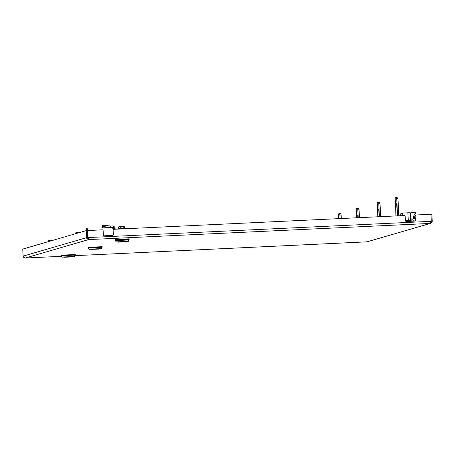 <?xml version="1.0" encoding="UTF-8"?>
<svg xmlns="http://www.w3.org/2000/svg" width="455" height="455" viewBox="0 0 455 455"><rect width="100%" height="100%" fill="white"/><g stroke="black" fill="none" stroke-linecap="round" stroke-linejoin="round"><path stroke-width="0.68" d="M86.956 238.824L87.747 238.198L87.565 237.618L86.558 237.664L86.956 238.824L89.009 239.586L87.605 237.618L87.997 238.187L87.605 237.618L87.258 230.571L102.102 229.849A1.007 1.007 73.8 0 1 103.154 230.81L103.353 234.831A1.007 1.007 -106.2 0 0 104.405 235.792L112.43 235.411A1.007 1.007 -106.2 0 0 113.386 234.359L113.107 230.355A1.007 1.007 -106.2 0 1 113.869 229.331M113.193 230.332A1.007 1.007 73.8 0 1 114.142 229.28L404.142 215.545A1.007 1.007 73.8 0 1 405.195 216.5L405.394 220.527A1.007 1.007 -106.2 0 0 406.446 221.488L414.471 221.107A1.007 1.007 -106.2 0 0 415.426 220.055L415.148 216.051A1.007 1.007 -106.2 0 1 415.91 215.027M25.702 258.002L61.641 256.301L25.309 258.013L23.552 257.268L23.097 256.131L22.75 249.084L86.217 230.622L87.218 230.571L87.565 237.618M415.227 216.028A1.007 1.007 73.8 0 1 416.183 214.976L430.948 214.277L431.295 221.318L430.942 222.512L429.844 223.445L430.686 223.359L366.986 241.832L74.927 255.67L366.531 241.861M88.964 238.579L89.169 239.404M25.309 258.013L88.554 239.614L88.503 238.608L87.747 238.198M430.18 222.427L430.231 223.433L431.909 222.484L431.061 221.943M414.664 221.079A1.007 1.007 73.8 0 0 415.347 220.078L415.148 216.051M112.624 235.383A1.007 1.007 73.8 0 0 113.306 234.382L113.107 230.355M87.337 230.548L87.684 237.595L431.295 221.318M431.909 222.484L432.25 221.295L431.249 221.34M407.669 221.056L407.145 221.21M430.948 214.294L431.903 214.248L432.25 221.295M23.097 256.131L86.558 237.664L86.217 230.622M414.397 218.883L414.209 217.632A1.007 1.007 -106.2 0 1 414.994 216.603M414.272 218.895L414.209 217.632M415.176 216.557A1.007 1.007 73.8 0 0 414.334 217.598M395.913 206.411L395.674 203.931L395.913 206.411M396.868 207.668L396.669 203.641L396.868 207.668M410.558 221.295L410.592 220.288L405.388 220.487M405.524 220.982L407.663 220.834L407.68 221.193M409.329 220.351L409.307 221.352M409.255 220.374L410.512 220.311M397.784 196.987L396.533 197.043L397.784 196.987L397.977 198.46L396.72 198.522L396.533 197.043L395.173 197.442L395.952 215.932M398.825 215.795L397.977 198.46M396.72 198.522L397.568 215.858M409.335 220.345L405.394 220.51M408.277 220.351L407.908 212.804L410.222 212.735L410.586 220.283L410.222 212.735M407.908 212.804L403.392 213.014A1.007 1.007 73.8 0 0 402.436 214.072L402.339 214.1A1.007 1.007 -106.2 0 1 403.113 213.071M402.436 214.072L402.516 215.619M402.339 214.1L402.413 215.624M405.536 221.005L407.663 220.891M400.445 215.721L400.292 214.697A1.007 1.007 -106.2 0 1 401.065 213.668M400.343 215.721L400.292 214.697M402.465 213.56L401.344 213.611A1.007 1.007 73.8 0 0 400.394 214.663M86.467 230.611L86.211 228.404L87.218 228.359L87.383 229.394L86.382 229.439M86.018 230.679L86.052 228.456L87.218 228.359M87.468 230.543L87.383 229.394M415.227 217.655A2.167 2.161 73.8 0 0 415.125 217.797L414.533 218.701A1.638 1.632 -106.2 0 1 414.363 218.923M410.586 220.129L411.803 221.232M410.49 218.127L413.567 220.925L412.639 221.193M413.567 220.925L415.034 220.857M415.29 218.889A1.638 1.632 -106.2 0 1 413.402 216.438L416.149 212.229L412.389 212.405A2.269 2.258 73.8 0 0 410.296 214.157M410.234 212.968A2.269 2.258 -106.2 0 1 410.268 212.957L411.866 212.491M117.424 241.906L121.138 241.662M117.794 241.872L117.424 241.935M117.799 241.895L121.138 241.679M129.14 239.364L115.098 240.052M115.32 239.512L128.89 238.841L128.913 239.33M118.755 226.886L121.297 226.522L121.326 227.028L122.076 226.994L122.054 226.482L124.391 226.783L124.465 228.33M121.894 226.999L122.054 226.482M121.673 227.011L121.872 226.55M121.855 227.005L121.832 226.556M121.297 226.522L119.17 226.419L118.675 226.965M121.678 226.345L122.008 226.328M124.238 226.63L123.76 226.203L122.02 226.243M120.245 226.931L120.319 228.49L118.675 228.615L118.596 227.056M123.14 226.795L123.22 228.347L120.319 228.49M123.22 228.347L118.471 228.66L118.397 229.075M124.784 241.594L118.243 241.884M126.069 241.537L118.283 242.157M119.648 241.81L124.909 241.56M118.448 242.111L126.171 241.747M102.426 227.216L102.557 225.805A2.013 0.711 5.2 0 1 104.678 225.305A2.013 0.711 5.2 0 1 104.809 225.322L104.684 226.732A2.013 0.711 -174.8 0 0 104.548 226.715A2.013 0.711 -174.8 0 0 102.426 227.216L102.312 227.898L110.423 227.437L104.684 226.732M102.802 225.521A2.013 0.586 8.1 0 0 102.096 225.856A2.013 0.586 8.1 0 0 102.102 225.936L101.897 227.369A2.013 0.586 -171.9 0 1 101.892 227.29A2.013 0.586 -171.9 0 1 101.92 227.216M101.897 227.369L102.102 225.936M102.557 225.805L102.312 227.898A1.53 0.552 -93.2 0 0 102.517 228L113.181 227.426L112.522 227.642L113.17 229.61A2.036 2.03 73.8 0 0 113.244 229.803M115.416 229.218A0.523 0.523 -106.2 0 1 115.24 228.967L114.626 226.988L113.113 225.919L110.554 226.033L110.628 227.54A1.53 0.552 86.8 0 1 110.423 227.437L110.554 226.033L104.809 225.322M102.079 227.966A1.53 0.774 -92.2 0 0 102.341 228.046A1.53 0.774 -92.2 0 0 102.358 228.046L102.517 228M112.522 227.642L109.871 227.762A1.53 0.774 87.8 0 1 109.854 227.762A1.53 0.774 87.8 0 1 109.837 227.762M102.438 226.488L102.341 227.602M102.352 227.938L109.871 227.762M114.961 228.097L113.528 228.558L113.784 229.354M113.528 228.558L113.187 227.449L114.626 226.988M113.113 225.919L113.181 227.426L112.487 227.631M340.937 213.526L339.68 213.583L340.937 213.526L341.125 214.999L339.874 215.056L339.68 213.583L338.321 213.975L338.429 218.656M341.301 218.519L341.125 214.999M339.874 215.056L340.044 218.582M413.72 215.943L413.72 216.972L413.14 217.513M413.493 216.296L413.459 217.484M63.541 257.041L67.255 256.802M67.232 256.802L63.541 257.069M75.263 254.504L61.215 255.192M70.9 256.734L64.36 257.018M72.186 256.671L64.405 257.297M65.765 256.95L72.288 256.882L64.564 257.251L72.288 256.882M64.564 257.251L65.617 257.2M48.617 241.56L48.674 240.945A2.013 0.711 5.2 0 1 50.795 240.445A2.013 0.711 5.2 0 1 50.926 240.462L50.886 240.9M48.924 240.661A2.013 0.586 8.1 0 0 48.213 240.996A2.013 0.586 8.1 0 0 48.224 241.076L48.133 241.702M48.384 241.628L48.224 241.076M48.674 240.945L48.566 241.571M51.955 240.587L50.926 240.462M377.963 211.632L377.718 209.152L377.963 211.632M378.913 212.889L378.719 208.862L378.913 212.889M379.834 202.208L378.577 202.27L379.834 202.208L380.022 203.681L378.77 203.743L378.577 202.27L377.218 202.663L377.786 216.79M380.659 216.654L380.022 203.681M378.77 203.743L379.402 216.716M90.198 249.249L95.396 248.913L90.198 249.226M102.187 246.673L88.139 247.338L88.139 247.782L102.21 247.105M97.831 248.902L91.409 249.203M99.116 248.839L91.33 249.465M92.695 249.112L99.218 249.05L92.553 249.368M91.495 249.414L99.218 249.05M75.547 233.728L75.598 233.114A2.013 0.711 5.2 0 1 77.725 232.613A2.013 0.711 5.2 0 1 77.856 232.624L77.816 233.062M75.849 232.829A2.013 0.586 8.1 0 0 75.143 233.165A2.013 0.586 8.1 0 0 75.149 233.244L75.064 233.864M75.314 233.79L75.149 233.244M75.598 233.114L75.496 233.739M78.886 232.755L77.856 232.624M356.97 216.779L357.021 217.774M358.028 217.729L357.772 214.953L357.789 217.74M358.887 208.299L357.636 208.362L358.887 208.299L359.08 209.778L357.823 209.835L357.636 208.362L356.276 208.754L356.595 217.797M356.731 216.79L356.777 217.786M359.467 217.661L359.08 209.778M357.823 209.835L358.21 217.718M366.986 241.832L430.231 223.433M429.844 223.445L89.009 239.586M107.841 235.627L112.692 235.36M108.267 235.508A3.43 3.412 73.8 0 0 107.926 235.627M407.583 220.857L407.561 220.408M406.23 220.948L406.207 220.476M415.267 218.485L414.533 218.701M118.368 241.901L126.194 241.542M129.135 239.933L115.178 240.621M115.115 240.485L129.163 239.796M116.07 241.906L128.367 241.304M129.163 239.353L128.219 241.423L126.194 241.605L116.241 242.014L115.069 240.047M124.761 228.461L118.38 228.768M124.664 228.353L124.789 228.774L118.436 229.075M126.007 241.793L124.954 241.844M123.072 241.912L121.388 241.992L123.072 241.912M113.488 229.519L113.17 229.61M110.662 226.027L110.736 227.534M64.36 257.069L72.311 256.683M75.251 255.073L61.294 255.755M61.237 255.625L75.28 254.936M62.187 257.047L74.484 256.444M75.28 254.493L74.336 256.557L64.36 257.132L62.21 257.098L61.192 255.181M72.123 256.933L71.077 256.984M69.188 257.052L67.505 257.132L69.188 257.052M91.29 249.238L99.241 248.845M102.176 247.236L88.225 247.924M89.117 249.215L101.414 248.606M102.21 246.661L101.431 248.601L100.117 248.845L89.288 249.317L88.162 247.787M99.053 249.095L98.001 249.147M96.113 249.215L94.435 249.294L96.113 249.215M87.701 237.76L87.878 238.153M409.278 221.352L405.758 221.261M407.293 221.346L406.958 221.466M112.584 235.144L113.033 235.121M118.135 241.81L126.291 241.412M115.297 239.501L115.32 239.995M125.108 241.793L119.506 242.06M120.962 241.616L123.163 241.895L123.453 241.491M102.096 225.856L101.892 227.29M109.854 227.762L102.341 228.046M64.252 256.95L72.408 256.552M67.078 256.751L69.279 257.035L69.575 256.631M48.213 240.996L48.116 241.707M91.182 249.118L99.332 248.72M94.009 248.919L96.21 249.203L96.5 248.8M75.143 233.165L75.041 233.87"/></g></svg>
